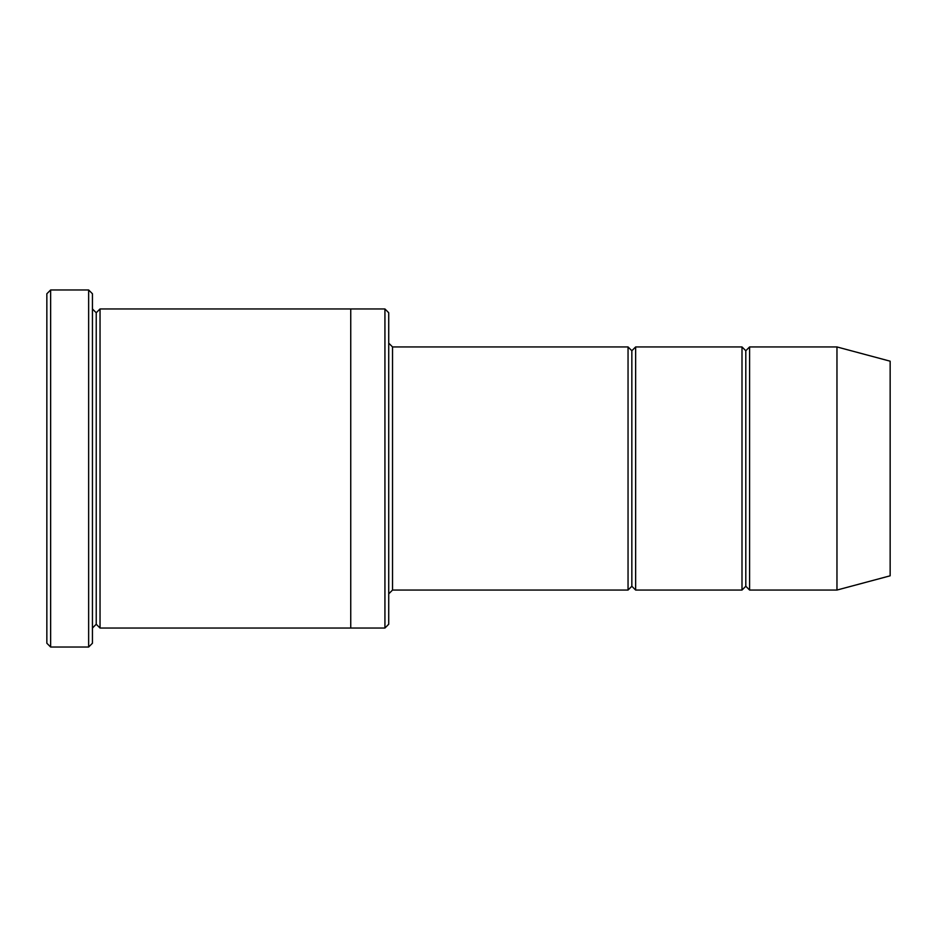 <?xml version="1.0" encoding="UTF-8"?>
<svg xmlns="http://www.w3.org/2000/svg" width="937" height="937" viewBox="0 0 937 937"><rect width="100%" height="100%" fill="white"/><g stroke="black" fill="none" stroke-linecap="round" stroke-linejoin="round"><path stroke-width="1.41" d="M392.533 590.052L388.726 593.859L392.533 590.052L628.048 590.052L631.843 586.257L631.843 350.743L628.048 346.948L628.048 590.052L628.048 346.948L631.843 350.743L635.637 346.948L635.637 590.052L631.843 586.257L628.048 590.052L392.533 590.052L392.533 346.948L392.533 590.052M388.726 343.141L392.533 346.948L628.048 346.948L392.533 346.948L388.726 343.141M46.85 293.761L46.85 643.239L50.645 647.034L50.645 289.966L46.85 293.761L50.645 289.966L50.645 647.034L88.64 647.034L92.435 643.239L92.435 293.761L88.64 289.966L88.64 647.034L88.64 289.966L50.645 289.966L88.64 289.966L92.435 293.761L92.435 643.239L88.64 647.034L50.645 647.034L46.85 643.239L46.85 293.761M388.726 624.241L388.726 312.759L384.931 308.964L384.931 628.036L388.726 624.241L384.931 628.036L384.931 308.964L100.036 308.952L100.036 628.048L96.23 624.241L96.23 312.759L92.435 308.952L96.23 312.759L100.036 308.952L350.743 308.952L350.743 628.048L384.931 628.036L350.743 628.036L350.743 308.952L384.931 308.964L388.726 312.759L388.726 624.241M836.964 590.052L836.964 346.948L749.6 346.948L749.6 590.052L836.964 590.052L890.15 575.81L890.15 361.19L836.964 346.948L836.964 590.052L749.6 590.052L745.805 586.257L745.805 350.743L741.999 346.948L741.999 590.052L745.805 586.257L741.999 590.052L741.999 346.948L745.805 350.743L749.6 346.948L745.805 350.743L745.805 586.257L749.6 590.052L749.6 346.948L836.964 346.948L890.15 361.19L890.15 575.81L836.964 590.052M92.435 628.048L96.23 624.241L92.435 628.048M100.036 628.048L350.743 628.048L100.036 628.048L100.036 308.952L96.23 312.759L96.23 624.241L100.036 628.048M741.999 346.948L635.637 346.948L741.999 346.948M635.637 590.052L741.999 590.052L635.637 590.052L635.637 346.948L631.843 350.743L631.843 586.257L635.637 590.052"/></g></svg>
